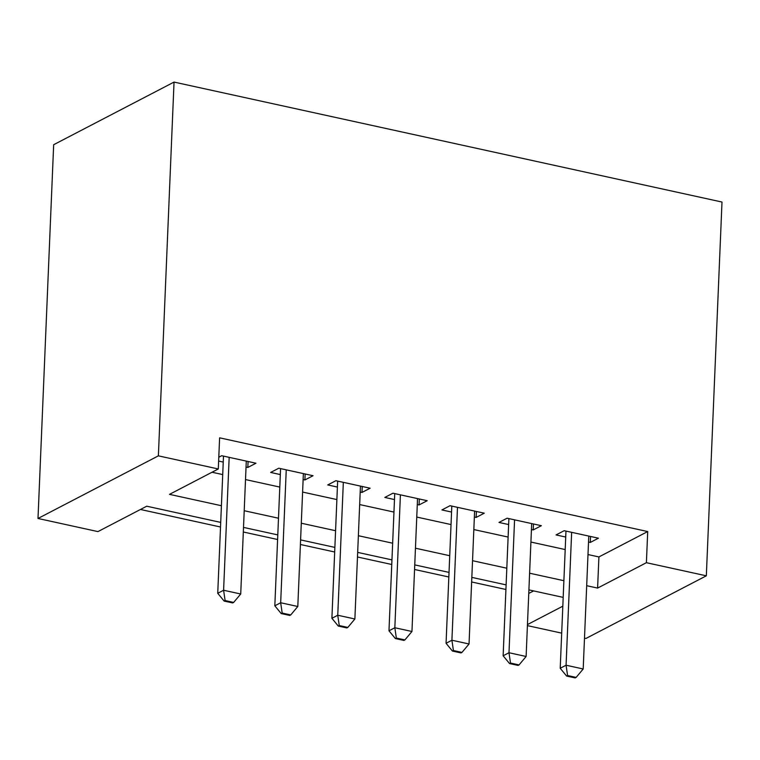 <?xml version="1.0" encoding="UTF-8"?>
<svg xmlns="http://www.w3.org/2000/svg" width="760" height="760" viewBox="0 0 760 760"><rect width="100%" height="100%" fill="white"/><g stroke="black" fill="none" stroke-linecap="round" stroke-linejoin="round"><path stroke-width="1.14" d="M220.714 522.405L146.737 506.207L97.936 531.601L38 518.472L53.666 144.714L174.04 82.08L722 202.046L706.334 575.814L646.399 562.694L647.71 531.553L219.611 437.827L218.3 468.967L169.508 494.361L221.416 505.723M706.334 575.814L585.96 638.447L584.487 638.125M561.688 633.128L527.411 625.622M140.457 509.475L220.523 527.003M243.323 532L277.599 539.505M300.399 544.492L334.675 551.997M357.476 556.985L391.761 564.49M414.561 569.487L448.837 576.992M471.637 581.98L505.922 589.484M246.041 467.058L247.826 467.447L255.958 463.22L221.711 455.715L218.794 457.235M303.126 479.55L304.902 479.949L313.034 475.712L278.787 468.217L270.655 472.445L280.326 474.563M360.202 492.053L361.988 492.442L370.12 488.214L335.873 480.709L327.731 484.947L337.402 487.056M417.278 504.545L419.064 504.934L427.196 500.707L392.948 493.211L384.816 497.439L394.478 499.558M474.363 517.047L476.14 517.436L484.272 513.2L450.024 505.704L441.892 509.941L451.563 512.05M531.439 529.539L533.225 529.929L541.357 525.702L507.11 518.206L498.978 522.433L508.639 524.552M528.76 593.436L533.615 590.909M212.03 472.235L222.718 474.582M245.518 479.57L279.794 487.075M302.594 492.062L336.88 499.567M359.68 504.564L393.955 512.069M416.755 517.056L451.031 524.561M473.831 529.558L508.117 537.063M530.917 542.051L565.193 549.556M587.993 554.553L598.908 556.938L647.71 531.553M588.515 542.042L590.302 542.431L598.433 538.194L564.186 530.698L556.054 534.926L565.716 537.044M218.633 461.054L223.24 462.07M218.3 468.967L158.375 455.848L174.04 82.08M158.375 455.848L38 518.472M563.188 597.389L528.913 589.883M506.112 584.886L471.827 577.381M449.027 572.394L414.751 564.889M391.951 559.892L357.675 552.387M334.875 547.399L300.589 539.894M277.79 534.907L243.513 527.402M527.459 624.577L562.818 606.186M586.692 585.694L597.597 588.088L646.399 562.694M244.216 510.72L278.492 518.225M301.292 523.212L335.569 530.717M358.368 535.705L392.654 543.21M415.454 548.207L449.73 555.712M472.53 560.7L506.806 568.204M529.606 573.202L563.892 580.707M598.908 556.938L597.597 588.088M590.548 536.475L590.302 542.431M533.472 523.972L533.225 529.929M476.397 511.48L476.14 517.436M419.311 498.978L419.064 504.934M362.235 486.486L361.988 492.442M305.149 473.983L304.902 479.949M248.073 461.491L247.826 467.447M567.577 675.535L566.599 676.039L575.158 677.92L576.137 677.407L567.577 675.535L566.077 665.228L560.215 668.278L565.962 531.231A6.574 5.453 62.5 0 0 565.972 531.088M588.772 536.085L583.195 668.981L566.077 665.228L571.644 532.332M576.137 677.407L583.195 668.981M560.215 668.278L566.599 676.039M510.501 663.043L509.523 663.547L518.082 665.418L519.061 664.914L510.501 663.043L508.991 652.736L503.139 655.775L508.886 518.728A6.574 5.453 62.5 0 0 508.886 518.596M531.686 523.583L526.119 656.478L508.991 652.736L514.567 519.831M519.061 664.914L526.119 656.478M503.139 655.775L509.523 663.547M453.416 650.541L452.438 651.054L461.006 652.925L461.976 652.413L453.416 650.541L451.915 640.233L446.063 643.283L451.801 506.236A6.574 5.453 62.5 0 0 451.81 506.094M474.61 511.09L469.043 643.986L451.915 640.233L457.482 507.338M461.976 652.413L469.043 643.986M446.063 643.283L452.438 651.054M396.34 638.048L395.361 638.552L403.921 640.423L404.899 639.92L396.34 638.048L394.839 627.741L388.977 630.79L394.725 493.743A6.574 5.453 62.5 0 0 394.725 493.601M417.534 498.589L411.958 631.494L394.839 627.741L400.406 494.845M404.899 639.92L411.958 631.494M388.977 630.79L395.361 638.552M339.255 625.547L338.285 626.059L346.845 627.931L347.823 627.428L339.255 625.547L337.753 615.239L331.901 618.288L337.649 481.241A6.574 5.453 62.5 0 0 337.649 481.099M360.449 486.096L354.882 618.991L337.753 615.239L343.33 482.344M347.823 627.428L354.882 618.991M331.901 618.288L338.285 626.059M282.178 613.054L281.2 613.558L289.769 615.438L290.738 614.925L282.178 613.054L280.677 602.746L274.826 605.796L280.563 468.749A6.574 5.453 62.5 0 0 280.573 468.606M303.373 473.594L297.806 606.499L280.677 602.746L286.245 469.851M290.738 614.925L297.806 606.499M274.826 605.796L281.2 613.558M225.102 600.552L224.124 601.065L232.684 602.936L233.662 602.433L225.102 600.552L223.601 590.254L217.74 593.294L223.487 456.247A6.574 5.453 62.5 0 0 223.487 456.104M246.287 461.101L240.72 593.997L223.601 590.254L229.168 457.349M233.662 602.433L240.72 593.997M217.74 593.294L224.124 601.065"/></g></svg>
